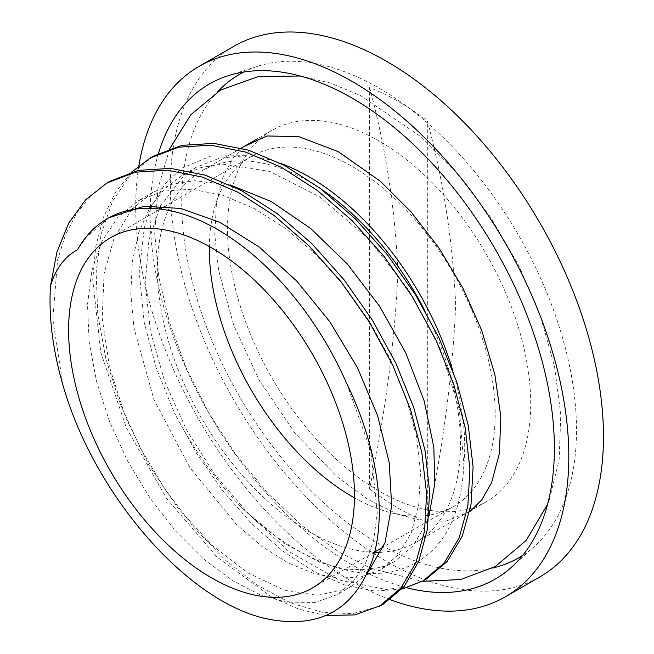 <?xml version="1.0" encoding="UTF-8"?>
<svg xmlns="http://www.w3.org/2000/svg" width="654" height="654" viewBox="0 0 654 654"><rect width="100%" height="100%" fill="white"/><g stroke="black" fill="none" stroke-linecap="round" stroke-linejoin="round"><path stroke-width="0.49" stroke-dasharray="3.27 2.45" d="M325.864 615.512L299.565 609.438L272.154 597.413L217.071 557.085L166.647 498.569L126.41 427.92L100.773 352.392L92.737 279.765L95.688 246.91L103.324 217.537L115.398 192.366L131.642 172.059M401.924 589.123L374.84 591.044L345.238 585.207L314.133 571.694L282.626 550.995L251.847 523.813L222.891 490.966L196.756 453.614L174.414 413.001A251.332 145.106 -120 0 0 240.075 505.992C291.602 556.693 351.37 582.093 395.686 570.877C438.09 559.121 460.808 523.764 463.849 464.806A220.259 127.162 -120 0 0 452.723 370.45M63.054 385.5L52.819 319.103L57.617 259.793L65.637 234.369L77.213 212.476L92.165 194.63L110.166 181.15M378.633 606.552L352.375 613.656L322.643 612.438L290.695 602.98L257.782 585.387L225.156 559.881L193.968 527.549L165.331 489.83L140.381 448.17L120.23 404.008L105.874 358.85L97.757 314.353L96.138 272.26L101.108 234.116L112.562 201.277L130.252 174.986L153.469 156.118M426.449 578.929L407.581 586.679L386.408 589.475L339.074 580.049L288.798 551.428L240.075 505.992M346.563 383.195L370.81 450.769L377.284 513.292L373.638 540.278L365.521 563.266L353.209 581.561L337.153 594.633L314.901 602.571L289.321 602.874L261.469 595.467L232.432 580.58L203.402 558.827L175.542 530.925L149.962 497.98L127.718 461.217L109.708 421.994L96.653 381.813L89.165 342.181L87.505 304.576L91.862 270.454L102.073 241.04L117.81 217.48L138.558 200.639L163.5 191.091L191.785 189.259L222.36 195.105L254.112 208.422L285.896 228.679L316.462 254.986L344.683 286.387L369.616 321.596L390.405 359.291L406.248 397.967L416.41 435.997L420.522 471.91L418.756 504.471L411.35 532.454L398.539 554.633L380.579 569.814L360.73 576.983L338.118 578.161L313.577 573.403L287.899 562.783L261.919 546.352L236.421 524.41L189.807 467.479L153.878 399.414L133.939 327.891L130.784 293.532L132.361 261.543L138.632 232.84L149.521 208.315M151.107 205.724L164.947 188.507L181.853 175.615L201.089 167.514L222.499 164.113L269.832 171.446L319.683 196.87L367.507 237.868L409.052 290.45L440.592 349.604L459.37 409.625L463.849 464.806M280.386 163.296A220.259 127.162 -120 0 0 245.602 155.709L219.482 158.186L196.298 167.293L182.989 176.801L160.794 205.797M159.241 208.945L148.916 240.198L145.155 283.607L150.526 331.586L164.702 381.388L186.668 430.144L215.092 474.984L248.136 513.382L283.803 543.049L319.855 562.383L345.255 569.266L368.84 569.798M370.761 569.544L384.339 566.192L394.893 561.287L412.788 546.123L425.811 524.369L429.049 515.458M230.2 184.91L194.761 180.708L172.746 184.052L152.987 192.301L133.203 208.086M131.699 209.746L114.107 237.966L104.051 273.773L102.22 318.359L109.48 366.959L125.388 416.778L148.826 464.945L178.379 508.632L212.149 545.387L248.079 572.994L283.926 590.006L317.484 595.336L346.685 588.862L351.59 586.303L367.025 573.901M108.899 217.766L86.524 236.928L77.474 249.803M245.602 155.709L211.078 155.922L181.828 168.16L164.775 184.24L151.81 205.699M150.665 208.34L144.33 227.445L139.22 271.933L144.191 322.357L156.093 367.564L174.414 412.993M369.584 87.603C385.664 146.946 395.114 208.364 397.926 271.868C395.114 338.608 385.664 410.941 369.584 488.857A249.084 143.806 -120 0 0 427.332 522.194C443.412 444.279 452.862 371.946 455.674 305.205C452.862 241.702 443.412 180.283 427.332 120.941A249.084 143.806 -120 0 0 398.458 101.517A249.084 143.806 -120 0 0 369.584 87.603L369.584 488.857M427.332 522.194L427.332 120.941M354.435 497.849A202.127 116.698 -120 0 0 453.32 506.621A202.127 116.698 -120 0 0 495.184 414.088A202.127 116.698 -120 0 0 406.952 210.678A202.127 116.698 -120 0 0 251.193 156.527A202.127 116.698 -120 0 0 209.345 246.542M233.78 46.344A306.252 176.817 -120 0 0 233.78 399.97A306.252 176.817 -120 0 0 540.032 576.787M138.877 165.715A306.252 176.817 -120 0 0 135.705 207.539M135.713 209.1A306.252 176.817 -120 0 0 390.283 599.693M158.456 153.437A285.839 165.029 -120 0 0 150.297 205.765M150.224 208.332A285.839 165.029 -120 0 0 406.919 587.815M522.808 555.279A279.135 161.162 -120 0 0 535.005 545.861A279.135 161.162 -120 0 0 576.501 430.013A279.135 161.162 -120 0 0 465.901 161.456A279.135 161.162 -120 0 0 258.044 66.16A279.135 161.162 -120 0 0 243.795 72.014M217.618 91.797A279.135 161.162 -120 0 0 239.552 396.635A279.135 161.162 -120 0 0 492.585 568.056M530.713 403.575A214.373 123.77 -120 0 0 437.134 187.837A214.373 123.77 -120 0 0 271.933 130.399A214.373 123.77 -120 0 0 271.933 377.947A214.373 123.77 -120 0 0 486.314 501.716A214.373 123.77 -120 0 0 530.713 403.575M381.274 552.164A214.373 123.77 -120 0 0 416.132 542.231A214.373 123.77 -120 0 0 460.53 444.091A214.373 123.77 -120 0 0 424.25 309.514M322.316 189.938A214.373 123.77 -120 0 0 201.759 170.923A214.373 123.77 -120 0 0 185.278 386.408A214.373 123.77 -120 0 0 374.595 552.246M379.966 605.784L381.184 605.081M251.193 156.527L165.298 206.116M160.197 209.059L110.469 237.77M453.32 506.621L383.473 546.94M374.652 552.033L312.596 587.864M258.044 66.16L228.279 75.676M535.005 545.861L511.878 566.895M271.933 130.399L257.619 138.664M241.342 148.066L201.759 170.923M486.314 501.716L471.992 509.981M469.776 511.264L416.132 542.231M196.29 167.285L181.853 175.624M152.979 192.292L138.542 200.623M394.893 561.287L380.464 569.618M351.582 586.286L337.145 594.625M469.678 511.747L445.881 521.189L423.645 521.124L397.052 514.028L367.646 499.223L337.333 476.987L295.207 433.406L259.131 380.064L233.691 325.152L218.599 270.347L214.765 234.533L216.449 202.854L223.03 176.915L233.331 157.671L243.836 146.627M300.26 76.019L330.384 83.042L360.656 95.647L419.664 135.901L457.22 173.498L490.778 217.463L518.99 265.941L540.662 316.912L554.518 366.502L560.805 414.652L559.137 459.697L549.221 500.13L547.578 504.332M169.738 148.687L157.982 188.442L154.696 233.192L158.824 276.904L169.443 322.234L186.137 367.801L208.332 412.167L236.037 454.898L267.797 493.345L302.573 526.168L339.295 552.229L369.69 567.705M371.578 568.49L422.247 581.365"/><path stroke-width="0.98" d="M346.563 383.195C377.726 446.666 387.176 514.338 372.461 559.865C354.95 609.168 320.386 628.952 268.761 619.224C189.284 603.822 94.871 496.427 63.054 385.5A251.332 145.106 60 0 1 50.538 285.667C55.933 268.369 64.918 256.409 77.474 249.803A220.259 127.162 60 0 1 107.379 218.616A220.259 127.162 60 0 1 346.563 383.195M68.605 330.303A202.127 116.698 -120 0 0 156.837 533.713A202.127 116.698 -120 0 0 312.596 587.864A202.127 116.698 -120 0 0 354.452 495.331A202.127 116.698 -120 0 0 329.959 388.803A202.127 116.698 -120 0 0 110.469 237.77A202.127 116.698 -120 0 0 68.605 330.303M50.538 285.667L56.931 252.068L68.703 223.169L85.535 199.887L106.994 182.981L135.272 172.198L167.342 170.212L202.045 177.005L238.064 192.276L274.083 215.485L308.786 245.61L340.857 281.531L369.142 321.833L392.604 364.891L410.36 409.077L421.846 452.633L426.604 493.844L424.536 531.138L415.797 563.02L400.706 588.208L379.974 605.8L354.77 614.899L325.864 615.512M131.642 172.059L150.297 157.974L178.583 147.207L210.653 145.196L245.356 152.006L281.375 167.269L317.394 190.469L352.097 220.611L384.168 256.523L412.445 296.826L435.916 339.892L453.672 384.062L465.149 427.626L469.924 468.844L467.847 506.122L459.108 538.021L444.017 563.208L423.277 580.785L401.924 589.123M110.166 181.15L138.444 170.367L170.53 168.38L205.225 175.158L241.269 190.469L277.345 213.694L312.032 243.828L344.037 279.765L372.306 320.051L395.834 363.174L413.72 407.417L425.133 450.925L429.629 492.021L427.422 529.282L418.781 561.32L403.968 586.736L383.277 604.173L378.633 606.552M153.469 156.118L181.763 145.376L213.833 143.373L248.504 150.142L284.539 165.462L320.574 188.614L355.261 218.771L387.34 254.692L415.625 294.97L439.071 338.061L456.868 382.238L468.313 425.787L473.095 467.021L471.027 504.291L462.264 536.166L447.213 561.402L426.449 578.929M149.521 208.315L151.107 205.724M160.794 205.797L159.241 208.945M368.84 569.798L370.761 569.544M429.049 515.458L434.812 483.698L433.823 447.107L424.103 400.73L405.733 352.833L379.631 306.317L347.307 263.946L310.511 228.344L271.353 201.579L230.2 184.91M133.203 208.086L131.699 209.746M367.025 573.901L385.018 542.689L391.672 505.844L389.228 462.672L377.636 415.74L357.558 367.891L330.017 322.021L296.597 280.86L259.123 246.95L219.744 222.278L180.676 208.454L144.117 206.239L108.899 217.766M151.81 205.699L150.665 208.34M209.345 246.542A202.127 116.698 -120 0 0 354.435 497.849M390.283 599.693A306.252 176.817 -120 0 0 505.379 596.791L540.032 576.787A306.252 176.817 -120 0 0 603.462 436.594A306.252 176.817 -120 0 0 386.906 61.509A306.252 176.817 -120 0 0 233.78 46.344L199.135 66.348A306.252 176.817 -120 0 0 138.877 165.715M505.379 596.791A306.252 176.817 -120 0 0 568.808 456.598A306.252 176.817 -120 0 0 435.131 148.393A306.252 176.817 -120 0 0 199.135 66.348M135.705 207.539A306.252 176.817 -120 0 0 135.713 209.1M406.919 587.815A285.839 165.029 -120 0 0 511.878 566.895A285.839 165.029 -120 0 0 554.371 448.26A285.839 165.029 -120 0 0 441.115 173.253A285.839 165.029 -120 0 0 228.279 75.676A285.839 165.029 -120 0 0 158.456 153.437M150.297 205.765A285.839 165.029 -120 0 0 150.224 208.332M243.795 72.014A279.135 161.162 -120 0 0 217.618 91.797M492.585 568.056A279.135 161.162 -120 0 0 522.808 555.279M424.25 309.514A214.373 123.77 -120 0 0 322.316 189.938M374.595 552.246A214.373 123.77 -120 0 0 381.274 552.164M452.723 370.45A220.259 127.162 -120 0 0 280.386 163.296M381.184 605.081L383.146 603.944M423.277 580.777L426.457 578.945M106.986 182.965L110.158 181.133M150.297 157.957L153.469 156.126M165.298 206.116L160.197 209.059M383.473 546.94L374.652 552.033M257.619 138.664L241.342 148.066M471.992 509.981L469.776 511.264M109.668 217.3L107.379 218.616M243.836 146.627L266.963 135.958L298.813 136.645L338.077 151.565L380.35 181.256L411.014 211.839L439.006 248.046L462.942 288.161L481.679 330.311L494.89 374.693L500.8 416.573L499.411 453.361L491.579 482.685L481.696 499.983L469.678 511.747M547.578 504.332L526.192 540.433L495.405 566.478L460.62 579.526L422.247 581.365M169.738 148.687L190.805 114.785L220.398 90.138L258.33 76.518L300.26 76.019M369.69 567.705L371.578 568.49"/></g></svg>
